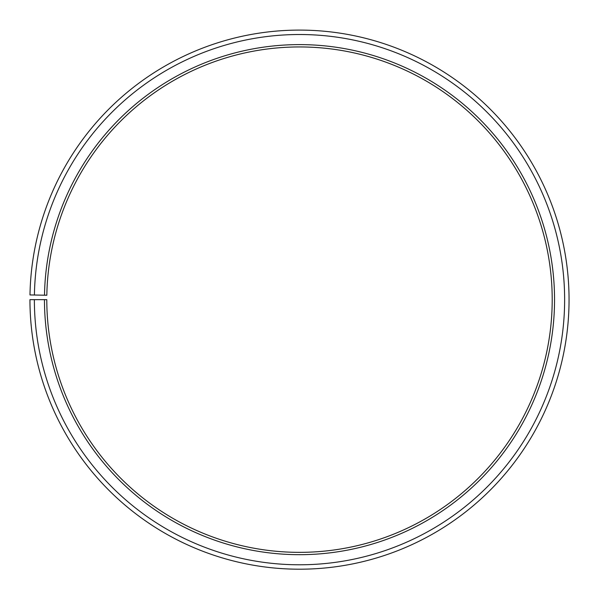 <?xml version="1.0" encoding="UTF-8"?>
<svg xmlns="http://www.w3.org/2000/svg" width="599" height="599" viewBox="0 0 599 599"><rect width="100%" height="100%" fill="white"/><g stroke="black" fill="none" stroke-linecap="round" stroke-linejoin="round"><path stroke-width="0.9" d="M552.203 299.65A252.703 252.703 0 0 0 301.709 46.954A252.703 252.703 0 0 0 46.834 295.24L44.498 295.195A255.039 255.039 0 0 1 301.724 44.618A255.039 255.039 0 0 1 554.539 299.65A255.039 255.039 0 0 1 299.5 554.681A255.039 255.039 0 0 1 44.461 299.65L46.797 299.65A252.703 252.703 0 0 0 299.5 552.353A252.703 252.703 0 0 0 552.203 299.65M34.405 295.022L29.987 294.94A269.55 269.55 0 0 1 301.851 30.107A269.55 269.55 0 0 1 569.05 299.65A269.55 269.55 0 0 1 299.5 569.2A269.55 269.55 0 0 1 29.95 299.65L34.368 299.65A265.132 265.132 0 0 0 299.5 564.782A265.132 265.132 0 0 0 564.632 299.65A265.132 265.132 0 0 0 301.814 34.525A265.132 265.132 0 0 0 34.405 295.022L44.498 295.195M34.368 299.65L44.461 299.65"/></g></svg>
